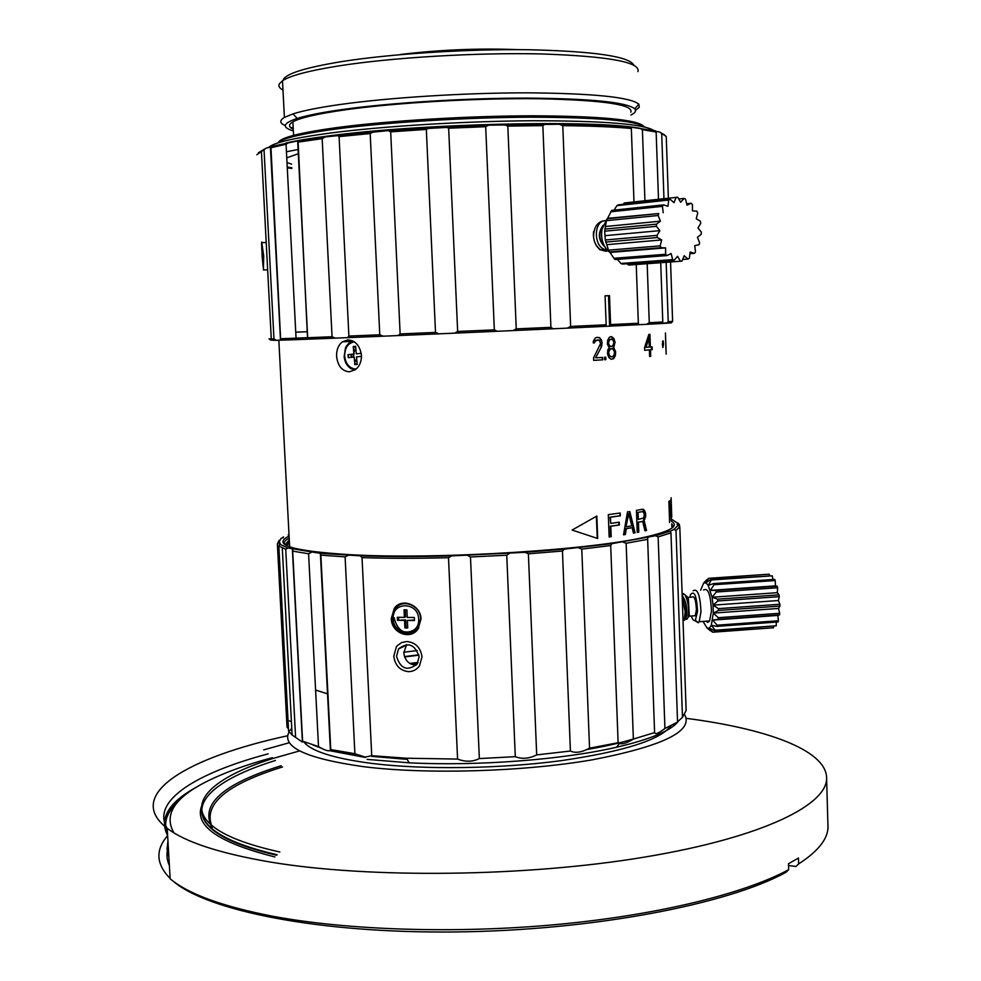 <?xml version="1.0" encoding="UTF-8"?>
<svg xmlns="http://www.w3.org/2000/svg" width="981" height="981" viewBox="0 0 981 981"><rect width="100%" height="100%" fill="white"/><g stroke="black" fill="none" stroke-linecap="round" stroke-linejoin="round"><path stroke-width="1.47" d="M403.767 652.242L417.195 650.575M327.924 693.972L315.588 690.06L327.924 693.959M416.582 664.726L414.129 665.032M418.004 662.433L409.788 663.438M417.563 663.279L411.002 664.1M404.601 656.963L418.948 655.173M404.466 656.571L418.875 654.805M671.176 725.437C661.084 739.699 624.235 751.471 560.629 760.729C499.476 768.822 424.565 769.852 372.829 763.537C337.869 759.061 315.588 752.648 305.986 744.297L303.374 741.477M289.236 731.593C280.909 746.786 305.704 758.485 363.608 766.688C426.882 774.598 522.824 771.802 591.997 759.87C662.948 746.173 693.812 731.078 684.579 714.609M290.02 730.44L291.774 728.368M173.048 881.061C206.991 910.687 318.837 933.495 455.613 931.95C592.316 930.491 727.804 904.335 785.989 872.293L788.663 869.706C744.248 893.654 658.472 914.991 557.49 924.458C456.521 933.851 348.083 930.331 272.939 916.291C222.405 906.493 188.144 893.985 170.154 878.768L167.199 828.295C185.139 842.054 219.413 853.286 270.008 861.992C368.831 878.657 525.951 876.953 645.008 857.026C764.395 837.136 829.558 803.917 826.566 776.535C824.212 749.41 765.266 728.564 686.344 718.35M167.199 828.295C123.361 794.647 187.886 757.283 287.654 735.75M788.663 869.706L788.491 863.758L798.46 858.032L798.632 863.93L795.959 866.493L788.54 865.475M168.303 847.179C166.194 853.286 166.562 859.393 169.382 865.5M170.142 878.461C156.053 864.187 155.219 849.926 167.628 835.653M798.632 863.93C819.282 850.552 829.043 837.504 827.915 824.776L826.615 778.448M167.493 833.323C161.362 819.331 168.254 805.793 188.18 792.697M167.616 835.481C158.787 818.362 168.781 802.029 197.622 786.492M167.211 828.442C150.522 801.097 196.261 772.991 268.107 753.849M274.95 856.953C218.751 842.802 194.299 825.867 201.583 806.137M276.642 855.236C245.397 847.952 223.889 839.295 212.141 829.301C205.483 823.611 202.037 817.786 201.779 811.839M273.135 758.399C214.398 776.817 184.514 802.556 211.921 825.524C224.122 835.824 246.746 844.653 279.818 851.999C246.746 844.653 224.122 835.824 211.921 825.524L211.921 825.524C184.514 802.556 214.385 776.805 273.135 758.387L299.634 750.894L273.135 758.411M289.407 742.703L263.705 749.876M400.542 54.617L400.628 54.47C440.015 49.737 479.071 48.13 517.809 49.651M282.969 537.919L283.57 536.914L280.946 538.52L278.776 542.714L280.149 543.094L278.837 546.012L288.598 731.176L292.117 735.002L302.418 742.102L302.589 741.145L318.506 746.627C324.969 750.416 328.929 751.605 330.401 750.183L330.756 749.582L354.889 753.715L365.116 757.087L371.738 755.701L406.49 758.227L457.575 759.073C465.448 762.053 472.707 761.894 479.353 758.571L515.295 756.67C521.966 759.282 529.102 758.681 536.693 754.904L570.415 751.029C575.332 753.359 581.708 752.402 589.544 748.172L618.116 742.74L619.391 743.488C622.432 744.456 627.092 742.985 633.37 739.073L654.597 732.599C655.161 734.708 658.607 733.334 664.934 728.478L676.976 722.384L682.469 717.319L686.136 710.489L679.796 526.711L677.062 524.443L678.165 523.523L671.924 519.464M367.115 759.392L409.2 762.813C477.134 766.296 562.751 759.723 616.559 747.24C649.79 739.453 670.231 731.004 677.859 721.906M279.131 540.347L277.365 543.891L278.776 542.714M288.488 728.871L287.041 727.191L277.365 543.891M278.837 546.012L285.741 549.299L287.887 548.011L320.149 553.321L360.407 555.835C387.507 556.803 417.931 556.828 451.677 555.884L524.982 552.328L564.492 549.115L611.874 543.658L655.443 535.736L670.354 531.113L673.972 529.409L678.411 525.056M295.612 737.504L285.741 549.299M302.589 741.145L292.681 551.126L308.586 553.775L311.345 552.352M318.506 746.627L308.586 553.775M330.756 749.582L320.861 555.136L345.104 556.877L348.267 555.32M354.889 753.715L345.104 556.877M371.738 755.701L362.026 557.613C387.887 558.496 416.717 558.52 448.501 557.699L451.677 555.884M457.575 759.073L448.501 557.699M419.12 656.755C414.938 644.321 408.096 641.684 398.58 648.87L396.52 656.314C400.53 668.968 407.397 671.544 417.097 664.014L419.12 656.755M391.296 618.606C391.284 633.015 410.463 640.605 418.151 628.846L420.996 618.986C420.886 604.774 401.462 597.417 394.239 608.441L391.296 618.606M479.353 758.571L470.475 556.975L506.748 555.209L509.482 553.333M515.295 756.67L506.748 555.209M536.693 754.904L528.379 553.811L562.456 551.028L564.492 549.115M570.415 751.029L562.456 551.028M589.544 748.172L581.782 549.09L610.697 545.559L611.874 543.658M618.116 742.74L610.697 545.559M633.37 739.073L626.136 543.266L647.644 539.329L647.914 537.478M654.597 732.599L647.644 539.329M664.934 728.478L658.128 536.889L670.967 532.879L670.354 531.113M677.54 721.55L670.967 532.879M682.469 717.319L676.007 530.488L679.796 526.711M679.502 526.356L679.441 524.553L677.81 522.959M279.843 544.234L287.887 548.011M289.003 534.571L288.193 534.878M671.568 521.377C679.183 526.037 670.636 531.224 645.927 536.95C592.524 549.728 443.915 559.28 357.059 555.038L349.628 554.682C291.639 550.966 271.455 544.749 289.076 536.055M285.005 544.676C283.362 542.53 284.748 540.298 289.187 538.005M672.341 527.778L671.654 523.854M286.575 545.289L289.469 543.425M416.238 665.118C409.126 664.75 404.969 660.691 403.78 652.929L406.637 644.542M355.931 754.205L343.939 752.059M371.64 756.376L407.164 759.368M586.81 749.558C604.823 746.443 620.348 742.924 633.37 739.012M365.459 757.479L329.53 750.661M321.192 748.147L313.27 745.094M291.406 721.476L289.518 720.876M292.878 549.311L292.681 551.126M320.149 553.321L320.861 555.136M360.407 555.835L362.026 557.613M467.422 555.369L470.475 556.975M524.982 552.328L528.379 553.811M578.349 547.729L581.782 549.09M622.947 542.027L626.136 543.266M655.443 535.736L658.128 536.889M673.972 529.409L676.007 530.488M678.165 523.523L679.441 524.553M398.298 605.841L401.437 603.487M413.786 632.855L410.058 633.481M422.026 656.78L419.476 665.891C416.631 669.741 412.927 671.654 408.378 671.642C399.954 670.587 395.085 665.449 393.773 656.215L396.361 646.896L397.513 645.473L401.818 642.494L406.956 641.525C415.515 642.457 420.542 647.546 422.026 656.78M347.801 339.892C355.429 340.468 359.978 345.643 361.462 355.429C361.523 361.621 359.5 366.367 355.367 369.665L349.371 371.824C342.026 371.137 337.758 365.95 336.581 356.25C336.434 349.898 338.359 345.091 342.332 341.829L347.801 339.892M672.206 527.876L671.74 526.074M594.535 342.835L593.247 342.909L593.431 340.947L595.369 337.93L597.122 337.354L599.636 337.709L601.721 340.505L601.463 346.82L595.614 357.832L602.604 357.415L602.69 359.831L593.664 360.383L593.566 357.955L600.605 343.485L599.232 340.162L595.234 340.358L594.535 342.835L594.511 341.363M594.989 341.351L597.969 339.745M605.829 359.635L604.627 359.708L604.541 357.292L605.743 357.219L605.829 359.635L605.216 357.256M615.075 342.185L613.714 347.568L615.651 351.787L615.357 355.649L613.677 358.654L611.212 359.291L608.821 357.513L607.509 353.736L607.828 349.849L609.164 347.838L607.386 344.073L607.705 340.186L609.459 337.194L611.506 336.593L613.824 338.396L615.075 342.185L613.162 347.581L615.087 351.799L614.793 355.662L613.125 358.666L611.151 359.267M649.397 349.898L649.63 356.459L650.71 356.361L650.477 349.812L652.218 349.665L652.107 346.857L650.378 347.004L649.937 334.374L648.846 334.435L644.578 347.458L644.676 350.278L649.397 349.898L644.676 350.254M663.585 344.098L662.898 347.532L662.371 344.245L663.107 340.812L663.585 344.098L662.874 344.123L662.739 347.09M666.185 354.129L665.449 332.964M572.107 530.047L596.84 516.055L597.699 538.508L572.107 530.047M620.311 515.834L610.476 517.22L610.709 523.4L619.269 522.174L619.379 525.019L610.807 526.257L611.2 536.705L609.152 536.999L608.306 514.633L620.2 512.989L620.311 515.834L619.661 513.075M635.087 532.806L629.827 511.506L627.509 511.874L623.524 534.829L625.351 534.535L626.344 528.673L632.132 527.68L633.456 533.112L635.087 532.806L633.419 532.977M642.678 521.426L644.934 530.795L646.54 530.439L644.076 520.188L645.78 515.601L644.676 510.672L642.481 509.237L636.424 510.378L637.233 532.401L638.79 532.094L638.435 522.26L642.678 521.426L637.822 522.248L638.177 532.07L637.221 532.254M671.544 520.555L669.361 503.756L669.618 522.493L668.87 501.328L669.447 500.923L671.249 517.723L670.808 499.574L671.212 520.568M671.09 497.747L671.764 517.146M671.433 506.319L671.139 498.9M671.629 517.232L671.47 507.189M612.254 356.814L614.008 355.257L614.547 351.848L612.867 349.064L610.501 348.709L608.711 350.254L608.146 353.675L609.875 356.459L612.254 356.814M611.347 356.876L609.446 355.539L608.625 352.216L610.145 349.224L611.948 348.635M611.592 339.009L609.777 339.585L607.999 343.534L609.495 346.354L612.769 346.17L613.971 342.246L612.512 339.438L609.238 339.61L607.962 342.577M610.967 346.759L609.054 344.944L608.502 342.553M649.287 347.09L648.981 338.187L646.013 347.348L649.287 347.09M665.523 335.208L665.535 338.433M665.731 342.43L665.596 338.433M665.841 344.221L665.841 347.47M666.038 351.872L665.903 347.458M626.565 526.736L631.776 525.853L628.747 513.578L626.001 526.711L628.747 513.578M638.337 519.452L643.757 517.907L644.321 514.032L642.8 511.518L637.466 512.413L638.337 519.452L638.079 512.438L642.8 511.518M286.562 545.583L289.383 541.819M285.14 544.774L289.272 539.697M295.735 332.191L307.372 331.701M351.308 357.354L351.075 354.349M353.467 347.127L354.043 346.44M593.247 342.896L594.057 342.847M599.636 337.709L602.04 342.43M597.662 337.329L599.133 337.722M602.076 343.399L601.525 342.443M601.905 345.349L601.561 343.411M601.463 346.82L595.614 357.832M601.39 345.361L600.961 346.845M602.69 359.831L602.089 357.452M593.664 360.358L602.187 359.843M604.627 359.684L605.302 359.647M610.979 336.63L613.272 338.42L614.511 342.21M649.63 356.41L649.802 349.837L651.531 349.69L651.433 346.918M650.378 347.004L649.704 347.029L649.25 334.411M648.981 338.187L648.306 338.212L645.351 347.372L646.013 347.348M662.555 341.278L662.874 344.123M597.233 538.348L596.387 516.325M609.14 536.877L610.685 536.656L610.292 526.208L618.827 524.982L618.729 522.26M610.709 523.4L609.961 517.183L619.759 515.798M623.536 534.694L624.774 534.498L625.768 528.636L632.132 527.68M629.275 511.591L634.486 532.781M644.897 530.647L645.903 530.414L643.438 520.175L644.958 517.036L645.069 513.725L644.039 510.66L642.212 509.286M668.907 502.235L669.091 503.768M652.218 349.665L651.531 349.69M650.477 349.812L649.802 349.837M650.71 356.361L650.035 356.373M638.79 532.094L638.177 532.07M638.435 522.26L637.822 522.248M643.683 509.47L643.058 509.446M644.676 510.672L644.039 510.66M645.437 512.389L644.799 512.376M645.706 513.737L645.069 513.725M645.78 515.601L645.142 515.589M645.596 517.048L644.958 517.036M644.983 519.059L644.345 519.047M644.076 520.188L643.438 520.175M646.54 530.439L645.903 530.414M638.079 512.438L637.466 512.413M686.626 596.129L688.392 598.851L686.945 596.411M685.474 618.766L686.859 619.305L687.939 617.441C689.324 609.385 688.331 601.794 684.946 594.658L682.126 594.032M683.046 620.74L684.284 619.649L685.192 611.739L682.224 596.889M682.568 607.129L682.837 614.682M683.328 597.257C686.271 602.604 687.35 608.784 686.565 615.786L685.768 617.699L686.859 619.305M687.877 597.87L685.265 595.124M684.946 594.658L683.23 593.591M682.163 595.173C684.468 598.974 685.793 604.48 686.099 611.678L685.192 619.575L683.647 620.568L683.009 619.943M688.392 598.851L689.312 615.798L687.865 617.699M687.693 597.417L691.728 597.135C694.352 595.565 695.909 599.783 696.4 609.765L695.308 615.725L693.175 615.872M689.864 597.27L690.465 594.731C694.229 590.096 696.596 595.553 697.577 611.102L695.37 620.286C693.972 621.243 692.623 619.82 691.311 616.007M693.175 590.746C697.565 588.146 700.164 595.16 700.986 611.813L699.146 621.709L698.337 622.751L694.707 620.605M705.94 621.218L707.865 622.371L709.594 620.961L711.47 611.065C710.661 594.437 708.012 587.423 703.549 590.022M703.046 621.427L707.117 628.122L709.386 628.085L711.311 625.302L713.285 613.088L713.064 605.142L712.059 597.245L708.221 585.387L705.891 582.861L703.647 583.082L700.618 590.231M718.411 608.625L779.895 604.271L779.944 606.086L718.46 610.452L718.411 608.625L713.064 605.142L717.822 600.973L717.589 599.146L712.059 597.245L716.277 592.021L715.885 590.439L710.367 590.378L714.021 584.725L713.518 583.585L708.221 585.387L711.348 579.979L710.808 579.403L705.891 582.861L708.576 578.312L703.647 583.082L706.614 579.857M710.514 630.881L707.117 628.122L712.746 632.205L709.386 628.085L714.793 630.857L715.235 630.219L711.311 625.302L716.841 626.381L717.16 625.191L712.672 620.102L718.117 619.293L718.264 617.687L713.285 613.088L718.46 610.452M712.059 597.245L777.308 592.683L779.049 594.854L717.589 599.146M779.049 594.854L779.294 596.656L717.822 600.973M715.885 590.439L777.222 586.197L777.651 587.766L716.277 592.021M713.518 583.585L774.671 579.391L775.211 580.531L714.021 584.725M710.808 579.403L772.292 575.822L711.348 579.979M769.631 575.393L769.251 574.192L708.576 578.312M773.678 626.565L773.506 627.766L712.746 632.205M715.235 630.219L776.265 625.78L714.793 630.857M718.264 617.687L779.674 613.284L779.515 614.891L718.117 619.293M717.16 625.191L778.411 620.752L778.056 621.942L716.841 626.381M779.895 604.271L778.374 600.531L713.064 605.142M779.674 613.284L778.558 608.441L779.944 606.086M778.558 608.441L713.285 613.088M778.411 620.752L777.835 615.418L779.515 614.891M778.374 600.531L779.294 596.656M777.308 592.683L777.651 587.766M777.222 586.197L775.481 585.878L775.211 580.531M772.905 579.513L772.292 575.822M776.265 625.78L776.29 622.077M777.835 615.418L712.672 620.102M775.481 585.878L710.367 590.378M414.325 617.503L407.238 617.417L406.882 609.863L404.049 609.826L404.405 617.38L397.342 617.294L397.489 620.311L404.552 620.397L404.908 627.95L407.728 627.987L407.373 620.433L414.46 620.532L414.325 617.503M407.373 620.433L414.436 620.029M404.908 627.95L407.704 627.472M404.552 620.397L405.693 619.918L406.048 627.448M397.489 620.311L405.693 619.918M398.519 617.307L398.642 619.82M404.405 617.38L405.545 616.902L405.214 609.839M356.262 353.822L361.253 353.344L356.262 353.822L355.6 346.268L353.246 346.514L353.908 354.055L348.034 354.632L348.304 357.648L354.178 357.072L354.84 364.625L357.194 364.405L356.532 356.851L361.486 356.373M353.123 341.143L349.162 342.945L346.232 346.305L344.135 356.544C344.736 362.099 346.992 366.121 350.928 368.611L355.061 369.886M354.999 364.601L354.178 357.072M348.598 357.624L348.341 354.619L354.08 354.043L353.418 346.501L355.6 346.281M356.998 362.259L354.533 359.267M353.785 357.109L353.577 354.104M353.908 352.154L355.809 348.745M355.147 346.33L353.552 348.132M351.676 354.288L351.897 357.292M354.889 363.289L356.311 364.478M291.835 168.425L287.274 167.91M286.44 151.748L298.506 149.443M280.603 338.727L296.054 338.175L298.947 339.549L281.007 340.174L280.603 338.727L270.903 146.623L297.476 140.933L325.385 136.886L388.255 130.608L488.513 125.176L559.28 124.244C589.25 124.489 613.383 125.494 631.678 127.26L655.59 130.853L656.142 132.006L658.496 199.241M258.395 152.766L266.17 148.143L270.891 146.782M655.786 131.344L659.575 132.018L664.701 135.022M553.149 328.77L512.965 330.585L516.251 328.893L550.917 327.335L553.149 328.77L567.288 328.132L570.635 326.44L562.787 125.666C590.844 125.936 613.689 126.868 631.335 128.474L631.678 127.26M550.917 327.335L542.849 125.629L544.982 124.219M559.28 124.244L562.787 125.666M649.275 322.712L662.788 322.001L662.322 323.472L646.626 324.319L649.275 322.712L647.178 263.705M668.22 321.694L672.61 321.388L671.36 322.847L666.222 323.24L668.22 321.694L666.16 262.307M269.027 338.85L273.969 338.948L276.237 340.321L270.928 340.149L269.334 339.083M308.095 337.709L332.056 336.753L335.392 338.138L307.593 339.218L298.126 142.122L322.173 138.652L325.385 136.886M348.88 336.066L379.782 334.791L383.289 336.189L347.446 337.66L348.88 336.066L339.083 136.629L370.18 133.539L373.565 131.834M400.138 333.932L435.503 332.424L438.875 333.834L397.869 335.576L400.138 333.932L390.683 131.846L426.33 129.418L429.592 127.8M457.649 331.468L494.338 329.861L497.257 331.284L454.743 333.148L457.649 331.468L448.66 128.204L485.693 126.696L488.513 125.176M570.635 326.44L606.16 324.797L605.069 295.808L609.508 295.649L610.587 324.588L638.349 323.252L638.79 324.711L605.191 326.354L606.16 324.797M605.179 326.354L567.288 328.132M610.587 324.588L609.618 326.133L608.49 295.71L609.508 295.649M662.788 322.001L660.716 262.712M659.575 132.018L666.234 136.482L668.368 198.15M663.953 198.64L661.697 133.612M662.273 322.675L662.298 323.472L666.222 323.24M644.934 200.725L642.408 129.676L656.142 132.006M672.61 321.388L670.563 261.988M256.838 154.777L266.17 148.143M273.969 338.948L264.048 149.921M262.16 256.814L261.731 245.422C262.148 244.061 262.687 247.543 263.362 255.882L263.215 267.261L262.16 256.814M270.633 147.812L286.06 144.268L288.819 142.49M296.054 338.175L286.06 144.268M332.056 336.753L322.173 138.652M379.782 334.791L370.18 133.539M435.503 332.424L426.33 129.418M494.338 329.861L485.693 126.696M516.251 328.893L507.827 126.095L542.849 125.629M638.349 323.252L636.228 264.502M633.984 201.914L631.335 128.474M638.79 324.711L646.626 324.319M639.624 128.131L642.408 129.676M276.237 340.321L281.007 340.162M298.947 339.549L307.593 339.218M335.392 338.138L347.446 337.66M383.289 336.189L397.869 335.576M438.875 333.834L454.743 333.148M497.257 331.284L512.965 330.585M664.652 322.97L666.614 322.957M666.406 323.105L661.599 323.448M296.041 338.114L308.095 337.66M291.615 164.158L287.004 162.49M286.759 157.867L298.714 153.563M297.476 140.933L298.126 142.122M337.501 135.439L339.083 136.629M388.255 130.608L390.683 131.846M445.595 126.929L448.66 128.204M504.381 124.746L507.827 126.095M605.069 295.821L608.49 295.71M261.682 242.037L263.693 255.759L263.411 269.983L267.654 269.812M261.841 250.547L261.559 242.663M606.356 251.332L600.053 249.517C596.129 246.525 593.959 242.074 593.517 236.163C594.02 226.734 597.674 221.583 604.504 220.688L605.167 220.713M606.172 251.344L599.477 249.566M606.822 249.64C593.787 249.848 592.475 220.443 605.706 220.676M593.603 231.577C592.782 239.278 594.989 245.262 600.2 249.505L608.171 251.038M603.131 225.299C597.564 233.098 598.152 240.32 604.897 246.967M602.604 226.807L600.078 232.362C599.305 237.905 600.654 242.307 604.137 245.581M606.81 219.413L601.966 229.382C600.666 239.07 603.107 246.599 609.311 251.97L611.028 253.061M607.043 218.788L658.766 213.551L658.116 215.501L606.393 220.676L611.727 210.363L663.487 204.882L667.951 206.28L668.699 200.038L616.89 205.654L614.106 210.106M668.699 200.038L670.084 199.217L618.275 204.845L616.89 205.654M622.996 204.33L624.357 202.969L677.736 197.218L680.63 202.27L684.015 198.432L678.754 198.996M684.015 198.432L685.486 199.094L687.031 205.139L691.176 203.251L692.427 204.575L692.451 210.89L696.853 211.16L697.724 212.987L696.252 218.812L700.373 221.203L700.777 223.3L697.982 227.96L701.354 232.178L701.231 234.312L697.454 237.255L699.661 242.81L699.036 244.723L694.732 245.618L695.517 251.847L694.462 253.319L690.121 252.031L689.385 258.211L688.024 259.07L684.174 255.747L681.979 261.13L628.674 265.054L626.871 263.742M620.936 263.472L622.42 264.073L674.168 260.235L672.684 259.609L620.936 263.472L617.429 259.389M613.922 258.297L615.185 259.56L666.896 255.575L665.633 254.275L613.922 258.297L608.478 250.143L605.314 239.989L604.688 231.197L606.393 220.676M663.487 204.882L662.408 206.353L610.648 211.798M691.176 203.251L686.675 203.729M694.462 253.319L689.925 253.662M688.024 259.07L682.653 259.462M608.478 250.143L660.164 245.863L661.071 247.69L609.385 251.921M604.811 229.088L656.497 224.159L656.375 226.329L604.688 231.197M605.314 239.989L656.988 235.391L657.405 237.537L605.731 242.062M658.766 213.551L608.269 218.285M656.497 224.159L660.421 221.179L658.116 215.501M660.421 221.179L605.498 226.501M656.988 235.391L659.882 230.645L656.375 226.329M663.23 212.705L662.408 206.353M670.084 199.217L673.996 202.662L676.203 197.291M680.458 261.265L677.564 256.299L674.168 260.235M672.684 259.609L671.114 253.576L666.896 255.575M665.633 254.275L665.596 247.899L661.071 247.69M660.164 245.863L661.685 239.928L657.405 237.537M659.882 230.645L604.983 235.661M665.596 247.899L610.673 252.375M661.685 239.928L606.785 244.661M630.942 114.998C635.283 112.852 636.546 110.792 634.744 108.805C626.43 102.147 590.341 98.578 526.478 98.1C465.301 98.088 390.929 102.735 342.872 109.455C322.344 112.337 307.139 115.329 297.28 118.419L292.939 113.919C302.994 110.694 318.543 107.579 339.585 104.575C388.819 97.573 465.239 92.754 528.036 92.839C593.566 93.403 630.513 97.193 638.876 104.194L639.244 107.37L635.541 110.301M292.939 113.919L284.392 117.438L282.503 80.749C290.192 75.672 308.586 70.779 337.697 66.07C390.929 57.572 475.957 52.434 541.009 53.93C608.428 56.236 640.752 62.122 637.969 71.601M282.503 80.749L279.34 83.839C278.187 86.083 279.413 88.167 282.982 90.093M284.392 117.438C279.315 120.442 279.61 123.165 285.263 125.605M290.364 127.322L293.209 128.033M297.28 118.419C282.749 123.226 281.437 127.395 293.356 130.914M293.577 135.366L292.89 121.877C300.211 117.745 317.893 113.698 345.937 109.725C396.729 102.613 477.453 97.99 539.145 98.75C603.119 100.136 633.689 104.611 630.832 112.177M292.89 121.877C288.328 124.562 288.451 126.99 293.258 129.173M278.555 142.196C281.302 137.377 301.167 132.447 338.151 127.407C389.126 120.675 468.832 115.868 533.37 115.795C600.654 116.187 637.417 119.67 643.671 126.255M280.848 142.037L280.787 140.835C288.745 136.825 307.544 132.84 337.194 128.867C387.667 122.233 466.122 117.438 530.623 117.193C597.932 117.377 635.933 120.638 644.615 126.978M280.787 140.835L277.684 143.005M268.475 147.726C272.411 142.932 293.16 138.014 330.72 132.987C383.24 126.157 465.031 121.141 532.683 120.749C603.266 120.798 643.597 124.023 653.677 130.412M285.839 143.079C296.483 140.626 310.805 138.247 328.807 135.93C419.304 123.643 591.837 119.608 638.852 128.106M287.237 167.138L291.798 167.739M283.411 79.387C286.881 73.403 305.925 67.542 340.542 61.791C390.021 53.832 467.471 48.842 529.654 49.749C594.449 51.331 629.177 56.444 633.836 65.089M277.132 854.745C245.606 847.437 223.926 838.767 212.104 828.712C184.342 805.291 215.317 779.061 275.428 760.483M212.043 827.633C199.719 804.518 222.773 783.88 281.204 765.707M211.982 826.529C202.993 804.224 226.537 784.371 282.577 766.946M173.87 832.795C163.361 814.426 174.912 797.038 208.512 780.606C225.826 772.108 247.089 764.469 272.326 757.663M167.273 832.869C163.435 822.9 166.512 813.09 176.494 803.427M168.891 857.136L166.991 849.203L167.959 841.281M405.361 603.021L401.683 604.173M396.103 628.196C403.804 635.504 411.1 635.504 418.004 628.208L420.641 618.852C420.591 605.302 402.406 598.165 395.245 608.784L392.363 618.484M418.654 619.072C418.421 601.549 391.713 601.316 393.185 618.753C393.369 636.142 420.04 636.595 418.654 619.072M394.104 617.772C397.55 631.323 405.153 635.516 416.913 630.354M354.3 341.829C347.801 343.166 344.589 348.047 344.662 356.483C345.962 364.466 349.788 368.648 356.128 369.052M305.986 744.297L305.888 742.507M212.141 829.301L211.921 825.524M616.559 747.24L619.391 743.5M409.2 762.813L406.49 758.227M292.117 735.002L282.283 548.011M672.488 527.533L672.39 524.688M280.149 543.094L280.198 544.05M292.338 548.784L302.418 742.102M320.407 553.86L330.401 750.183M405.815 645.559L398.58 648.87M394.239 608.441L396.189 607.656M289.653 546.871L278.837 340.223M342.332 341.842L352.412 341.302M683.647 620.581L683.009 619.636M685.192 619.575L684.284 619.649M686.565 615.786L685.694 617.907M689.312 615.798L687.939 617.441M695.308 615.725L689.005 616.166M695.37 620.286L698.337 622.751M709.594 620.961L699.146 621.709M709.557 627.963L710.293 628.576M395.245 608.784L392.277 618.631C392.94 631.85 410.156 639.293 418.004 628.208L418.789 627.852M345.52 347.679L344.147 356.544C344.797 361.977 347.066 365.999 350.928 368.611M661.525 323.522L662.739 322.136M271.296 339.034L261.4 151.025M270.413 147.15L280.492 340.174M297.66 141.178L307.74 338.899M266.219 242.503L261.608 242.675M634.744 108.805L638.876 104.194"/></g></svg>
